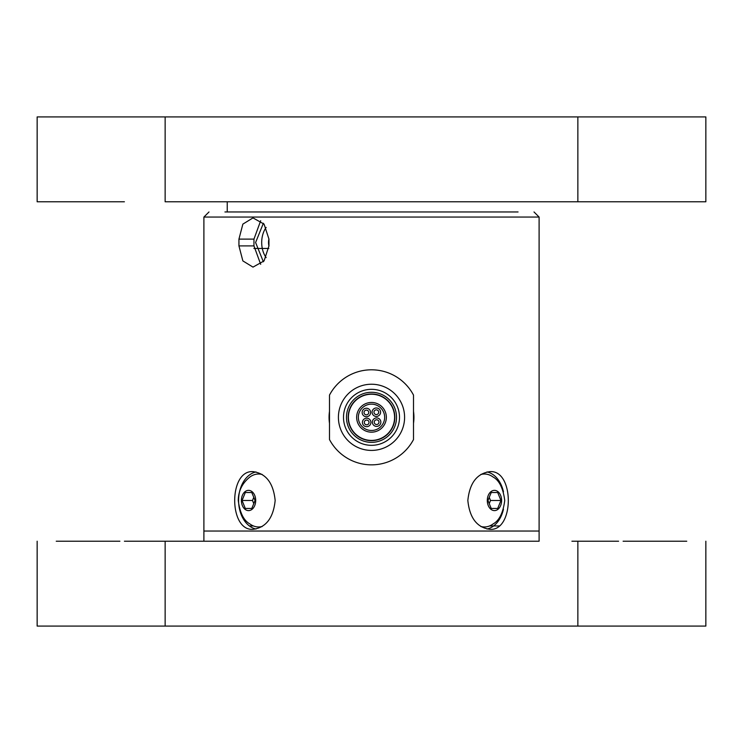 <?xml version="1.0" encoding="UTF-8"?>
<svg xmlns="http://www.w3.org/2000/svg" width="743" height="743" viewBox="0 0 743 743"><rect width="100%" height="100%" fill="white"/><g stroke="black" fill="none" stroke-linecap="round" stroke-linejoin="round"><path stroke-width="1.11" d="M252.991 531.041L539.102 531.041L539.102 217.058L203.898 217.058L203.898 531.041L252.991 531.041M252.991 541.22L539.102 541.22L539.102 531.041L203.898 531.041L203.898 541.22L252.991 541.22M268.817 248.45L253.883 248.45M268.947 246.137A11.544 8.164 90 0 1 268.529 242.515A11.544 8.164 90 0 1 268.947 238.893M266.152 257.617A21.213 14.999 90 0 1 261.694 242.515A21.213 14.999 90 0 1 266.152 227.414M263.375 261.759L255.601 242.515L263.375 223.262M480.805 474.508A26.479 18.724 -90 0 1 484.417 474.015A26.479 18.724 -90 0 1 493.129 477.043C499.259 480.368 503.132 488.179 504.748 500.485C503.132 512.791 499.259 520.611 493.129 523.926A26.479 18.724 -90 0 1 484.417 526.963A26.479 18.724 -90 0 1 480.805 526.462M481.074 526.638A26.479 18.724 90 0 0 484.009 526.963A26.479 18.724 90 0 0 484.213 526.963M501.609 500.485A10.123 7.161 90 0 0 494.448 490.361A10.123 7.161 90 0 0 487.297 500.485A10.123 7.161 90 0 0 494.448 510.608A10.123 7.161 90 0 0 501.609 500.485M489.238 503.624L490.51 500.485L489.238 497.355M497.708 508.444L491.207 508.444L487.956 500.485L491.207 492.525L497.708 492.525L500.949 500.485L497.708 508.444L491.207 508.444M500.949 500.485L490.51 500.485M497.708 492.525L491.207 492.525M484.213 474.015A26.479 18.724 90 0 0 484.009 474.015A26.479 18.724 90 0 0 481.074 474.34M262.195 526.462A26.479 18.724 90 0 1 258.583 526.963A26.479 18.724 90 0 1 249.871 523.926C243.741 520.611 239.868 512.791 238.252 500.485C238.382 490.937 242.255 483.126 249.871 477.043A26.479 18.724 90 0 1 258.583 474.015A26.479 18.724 90 0 1 262.195 474.508M258.787 526.963A26.479 18.724 -90 0 0 258.991 526.963A26.479 18.724 -90 0 0 261.926 526.638M255.703 500.485A10.123 7.161 -90 0 0 248.552 490.361A10.123 7.161 -90 0 0 241.391 500.485A10.123 7.161 -90 0 0 248.552 510.608A10.123 7.161 -90 0 0 255.703 500.485M255.053 500.485L251.803 508.444L245.301 508.444L242.051 500.485L245.301 492.525L251.803 492.525L255.053 500.485M245.301 492.525L251.803 492.525M253.772 497.355L252.49 500.485L253.772 503.624M242.051 500.485L252.49 500.485M245.301 508.444L251.803 508.444M261.926 474.34A26.479 18.724 -90 0 0 258.991 474.015A26.479 18.724 -90 0 0 258.787 474.015M525.245 541.22L124.406 541.22M705.85 541.22L705.85 626.08L543.152 626.08M623.108 541.22L686.755 541.22L623.108 541.22M119.892 541.22L56.245 541.22L119.892 541.22M250.15 541.22L253.883 541.22M571.915 541.22L618.594 541.22M577.859 541.22L577.859 626.08L600.688 626.08M577.859 626.08L165.141 626.08L165.141 541.22M165.141 626.08L37.15 626.08L37.15 541.22M600.688 116.92L543.152 116.92L600.688 116.92M37.15 116.92L165.141 116.92L37.15 116.92L37.15 201.78L124.406 201.78M142.312 116.92L199.848 116.92L142.312 116.92M686.755 116.92L623.108 116.92L686.755 116.92M56.245 116.92L119.892 116.92L56.245 116.92M345.198 116.92L397.802 116.92L345.198 116.92M477.573 116.92L503.884 116.92L477.573 116.92M265.427 116.92L239.116 116.92L265.427 116.92M315.069 116.92L427.931 116.92L315.069 116.92M705.85 116.92L705.85 201.78L165.141 201.78L165.141 116.92L705.85 116.92L577.859 116.92L577.859 201.78L623.108 201.78M705.85 201.78L686.755 201.78M252.991 471.638C265.966 473.347 273.359 482.969 275.161 500.485C273.359 518.01 265.966 527.623 252.991 529.341C228.593 531.115 228.593 469.864 252.991 471.638M487.009 471.944A28.856 20.405 -90 0 1 503.475 491.857M503.475 509.122A28.856 20.405 -90 0 1 487.009 529.025M490.009 471.638C514.407 469.864 514.407 531.115 490.009 529.341C477.034 527.623 469.641 518.01 467.839 500.485C469.641 482.969 477.034 473.347 490.009 471.638M515.763 211.959L224.943 211.959L227.237 211.959L227.237 201.78M249.388 525.942L253.437 525.942M260.682 264.313L253.957 245.905L238.94 245.905L242.859 260.904L252.991 267.118L264.071 260.904L268.947 245.905L268.947 239.116L264.071 224.117L252.991 217.903L242.859 224.117L238.94 239.116L253.957 239.116L253.957 245.905M253.957 239.116L260.682 220.717M489.563 525.942L499.212 525.942M238.94 245.905L238.94 239.116M518.057 211.959L227.237 211.959M255.991 529.025A28.856 20.405 90 0 1 238.587 500.485A28.856 20.405 90 0 1 255.991 471.944M413.507 423.306A42.435 42.435 180 0 0 413.507 411.343M329.493 411.343A42.435 42.435 180 0 0 329.493 423.306M394.589 417.325A23.089 23.089 0 0 1 371.5 440.413A23.089 23.089 0 0 1 348.411 417.325A23.089 23.089 0 0 1 371.5 394.236A23.089 23.089 0 0 1 394.589 417.325M329.493 395.1L329.493 439.55A47.524 47.524 0 0 0 413.507 439.55L413.507 395.1A47.524 47.524 0 0 0 329.493 395.1M347.659 394.375A33.091 33.091 180 0 0 348.551 441.166A33.091 33.091 180 0 0 395.341 440.274A33.091 33.091 180 0 0 394.449 393.484A33.091 33.091 180 0 0 347.659 394.375M391.672 436.745A28.002 28.002 -0 0 1 352.08 437.497A28.002 28.002 -0 0 1 351.328 397.904A28.002 28.002 -0 0 1 390.92 397.152A28.002 28.002 -0 0 1 391.672 436.745M371.899 432.166A14.851 14.851 180 0 0 385.088 411.325A14.851 14.851 180 0 0 360.801 407.025A14.851 14.851 180 0 0 371.899 432.166M354.69 401.136A23.339 23.339 -0 0 1 392.852 407.898A23.339 23.339 -0 0 1 372.132 440.655A23.339 23.339 -0 0 1 354.69 401.136M373.283 409.272A4.244 4.244 0 0 1 379.283 409.161A4.244 4.244 0 0 1 379.394 415.161A4.244 4.244 0 0 1 373.395 415.272A4.244 4.244 0 0 1 373.283 409.272M363.448 415.541A4.244 4.244 -0 0 1 363.336 409.542A4.244 4.244 -0 0 1 369.336 409.43A4.244 4.244 -0 0 1 369.447 415.43A4.244 4.244 -0 0 1 363.448 415.541M363.717 425.488A4.244 4.244 -0 0 1 363.606 419.489A4.244 4.244 -0 0 1 369.605 419.377A4.244 4.244 -0 0 1 369.717 425.377A4.244 4.244 -0 0 1 363.717 425.488M373.553 419.219A4.244 4.244 0 0 1 379.552 419.108A4.244 4.244 0 0 1 379.664 425.107A4.244 4.244 0 0 1 373.664 425.219A4.244 4.244 0 0 1 373.553 419.219M364.952 420.789A2.378 2.378 0 0 1 368.305 420.724A2.378 2.378 0 0 1 368.37 424.086A2.378 2.378 0 0 1 365.017 424.142A2.378 2.378 0 0 1 364.952 420.789A2.378 2.378 180 0 0 365.017 424.142A2.378 2.378 180 0 0 368.37 424.086M364.683 410.842A2.378 2.378 0 0 1 368.036 410.777A2.378 2.378 0 0 1 368.101 414.13A2.378 2.378 0 0 1 364.739 414.195A2.378 2.378 0 0 1 364.683 410.842A2.378 2.378 180 0 0 364.739 414.195A2.378 2.378 180 0 0 368.101 414.13M374.63 410.563A2.378 2.378 0 0 1 377.983 410.507A2.378 2.378 0 0 1 378.048 413.86A2.378 2.378 0 0 1 374.695 413.925A2.378 2.378 0 0 1 374.63 410.563A2.378 2.378 180 0 0 374.695 413.925A2.378 2.378 180 0 0 378.048 413.86M374.899 420.519A2.378 2.378 0 0 1 378.261 420.454A2.378 2.378 0 0 1 378.317 423.807A2.378 2.378 0 0 1 374.964 423.872A2.378 2.378 0 0 1 374.899 420.519A2.378 2.378 180 0 0 374.964 423.872A2.378 2.378 180 0 0 378.317 423.807M360.801 407.025A14.851 14.851 0 0 1 381.8 406.625A14.851 14.851 0 0 1 382.199 427.624M371.853 430.476A13.151 13.151 0 0 1 358.349 417.677A13.151 13.151 0 0 1 383.537 412.012A13.151 13.151 0 0 1 371.853 430.476M370.822 392.304A25.03 25.03 180 0 0 346.479 418.003A25.03 25.03 180 0 0 389.536 434.683A25.03 25.03 180 0 0 370.822 392.304M208.997 211.959L203.898 217.058M534.003 211.959L539.102 217.058"/></g></svg>
